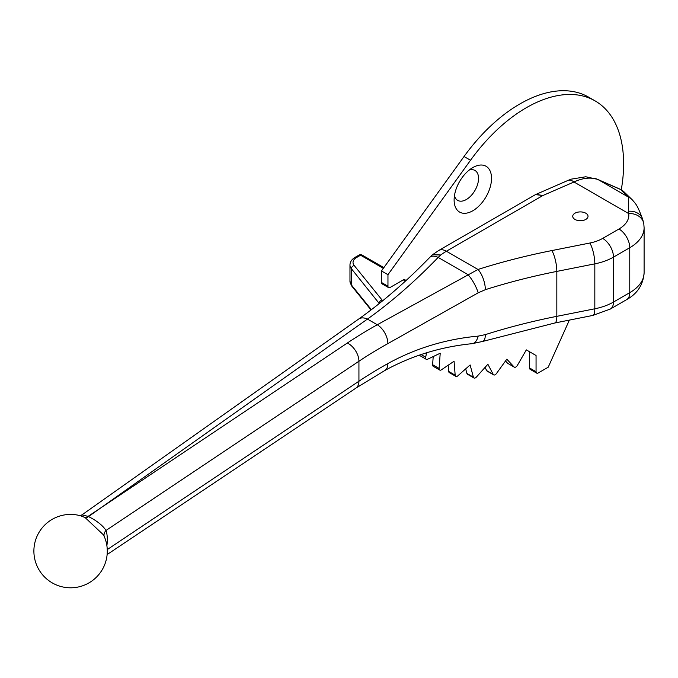 <?xml version="1.0" encoding="UTF-8"?>
<svg xmlns="http://www.w3.org/2000/svg" width="678" height="678" viewBox="0 0 678 678"><rect width="100%" height="100%" fill="white"/><g stroke="black" fill="none" stroke-linecap="round" stroke-linejoin="round"><path stroke-width="1.02" d="M585.784 213.197A7.644 4.415 0 0 0 577.453 212.239A7.644 4.415 0 0 0 572.732 216.316A7.644 4.415 0 0 0 574.978 219.435A7.644 4.415 0 0 0 583.3 220.392A7.644 4.415 0 0 0 588.021 216.316A7.644 4.415 0 0 0 585.784 213.197M103.522 534.925L85.106 517.585L81.191 515.983A36.688 36.688 0 0 0 52.248 582.885A36.688 36.688 0 0 0 103.522 534.925L103.522 534.925M472.82 167.576L472.82 167.568A26.45 15.272 120 0 0 454.116 199.968A26.45 15.272 120 0 0 472.82 210.765A26.45 15.272 120 0 0 491.525 178.373A26.45 15.272 120 0 0 472.82 167.568M454.463 195.62A17.272 9.975 120 0 0 466.337 199.527A17.272 9.975 120 0 0 478.465 180.102A17.272 9.975 120 0 0 469.227 170.051M426.589 352.78L425.682 357.204A3.059 1.763 120 0 0 426.242 359.289A3.059 1.763 120 0 0 427.589 359.238L440.208 353.23L439.098 368.442A3.059 1.763 120 0 0 439.725 370.061A3.059 1.763 120 0 0 441.251 369.908A3.059 1.763 120 0 0 441.446 369.79L454.065 361.23L455.167 375.163A3.059 1.763 120 0 0 455.794 376.349A3.059 1.763 120 0 0 457.319 376.197A3.059 1.763 120 0 0 457.879 375.79L470.117 364.942L473.397 377.18A3.059 1.763 120 0 0 473.956 377.977A3.059 1.763 120 0 0 475.481 377.824A3.059 1.763 120 0 0 476.397 377.061L487.872 364.247L493.228 374.417A3.059 1.763 120 0 0 493.66 374.875A3.059 1.763 120 0 0 495.186 374.731A3.059 1.763 120 0 0 496.432 373.561L506.805 359.179L514.068 366.968A3.059 1.763 120 0 0 514.314 367.162A3.059 1.763 120 0 0 515.839 367.01A3.059 1.763 120 0 0 517.373 365.391L526.331 349.882L536.061 355.501L529.569 351.755L529.569 367.976A3.059 1.763 120 0 0 530.204 369.383L536.688 373.12A3.059 1.763 120 0 0 538.222 372.976L548.214 367.205L569.367 320.101M632.15 199.696A15.289 14.84 133.9 0 0 632.142 199.688C636.608 204.858 637.083 204.875 642.6 218.977L643.803 223.765A15.289 12.433 171.4 0 0 628.684 213.57L573.986 181.992A15.289 7.509 -113.5 0 0 567.893 180.458L571.223 179.153L585.784 176.772L596.75 179.153C589.979 177.127 582.394 178.077 573.986 181.992L542.866 195.535L536.018 194.349M404.173 279.353L406.105 280.472L404.173 279.353L390.121 287.464A3.059 1.763 120 0 1 388.587 287.616L382.104 283.87A3.059 1.763 120 0 1 381.468 282.472L381.468 270.937L464.04 156.508A137.592 79.436 120 0 1 588.64 97.157L595.123 100.903A137.592 79.436 120 0 0 470.524 160.254L387.96 274.683L381.468 270.937M505.5 360.984L507.585 363.222A3.059 1.763 120 0 0 507.83 363.416A3.059 1.763 120 0 0 508.119 363.527M485.033 367.425L486.745 370.671A3.059 1.763 120 0 0 487.177 371.137L493.66 374.875M465.684 368.866L466.905 373.434A3.059 1.763 120 0 0 467.464 374.231L473.956 377.977M448.192 365.213L448.683 371.417A3.059 1.763 120 0 0 449.302 372.603L455.794 376.349M433.208 356.56L432.615 364.696A3.059 1.763 120 0 0 433.242 366.315L439.725 370.061M419.351 355.136A3.059 1.763 120 0 0 419.758 355.552L426.242 359.289M536.061 355.501L536.061 371.722A3.059 1.763 120 0 0 536.688 373.12M621.268 189.815A137.592 79.436 120 0 0 595.123 100.903M387.96 274.683L387.96 286.218A3.059 1.763 120 0 0 388.587 287.616M567.893 180.458L535.544 194.586L542.866 195.535L446.395 251.233A48.918 28.247 120 0 0 440.81 254.979L438.166 257.411C414.953 281.455 391.384 302.015 367.451 319.084A15.289 9.67 -125.3 0 0 358.62 319.084L81.979 514.865L88.089 516.373L347.365 343A473.93 273.615 180 0 1 377.273 324.754L477.982 269.463A473.93 273.615 180 0 1 551.858 250.572L589.852 243.021A33.637 19.416 0 0 0 602.683 238.393L618.963 228.994A33.637 19.416 0 0 0 628.684 213.57L628.489 197.129L620.497 189.442A15.289 9.933 -66.4 0 0 619.675 189.001L619.675 189.001A15.289 15.289 0 0 1 624.15 191.993A15.289 14.84 133.9 0 0 620.497 189.442L595.089 178.382M551.858 250.572A15.289 4.068 -101.2 0 1 556.833 271.403L556.833 316.338L594.826 308.787L594.826 263.852L556.833 271.403A458.642 264.793 0 0 0 485.338 289.684L478.16 292.837L387.884 343.593A458.642 264.793 0 0 0 358.933 361.247L106.039 530.433A9.17 6.805 -17.7 0 0 104.115 536.196M107.251 549.587L358.933 381.222A458.642 264.793 180 0 1 387.884 363.561C415.656 348.263 445.751 339.11 478.16 336.119L485.338 334.618A15.289 6.009 72.4 0 1 482.6 341.458L554.833 322.991L592.826 315.431L610.327 309.049L626.608 299.651C637.439 293.616 643.269 284.624 644.1 272.683A48.918 28.247 0 0 1 629.769 292.65L629.769 247.716L613.488 257.115L613.488 302.049L629.769 292.65A15.289 8.822 60 0 1 626.608 299.651M478.16 336.119A15.289 8.111 84.1 0 1 472.117 343.67L482.6 341.458M624.15 191.993L632.142 199.688A15.289 14.84 133.9 0 0 628.489 197.129L598.564 179.848A15.289 9.933 -66.4 0 0 597.733 179.416L619.675 189.001M642.6 218.977A15.289 12.56 160.5 0 0 628.879 211.239M485.338 289.684A15.289 6.009 -107.6 0 0 477.982 269.463L446.395 251.233A15.289 8.822 -120 0 0 438.751 250.47L535.544 194.586M478.16 292.837A15.289 3.949 -119.2 0 0 467.922 274.59L438.166 257.411A15.289 7.246 -135.9 0 0 429.827 257.352L432.479 254.784L440.81 254.979L432.742 254.572M387.884 343.593A15.289 8.661 -119.1 0 0 377.273 324.754L367.451 319.084L88.521 516.577C96.717 520.679 102.556 525.289 106.039 530.433A39.138 20.882 -63.5 0 1 106.887 545.714M85.106 517.585A9.17 4.534 -63.5 0 0 88.521 516.577L88.089 516.373A9.17 5.093 -64.7 0 1 84.411 517.246M383.333 268.352L360.577 255.216A3.059 1.763 120 0 1 362.103 255.064L383.858 267.624M425.682 357.204L421.08 354.552M439.098 368.442L432.615 364.696M455.167 375.163L448.683 371.417M473.397 377.18L466.905 373.434M493.228 374.417L486.745 370.671M514.068 366.968L507.585 363.222M536.061 371.722L529.569 367.976M470.524 160.254L464.04 156.508M387.96 286.218L381.468 282.472M107.116 554.562L355.865 388.155A15.289 9.45 56.2 0 0 358.933 381.222L358.933 361.247A15.289 9.45 -123.8 0 0 347.365 343M379.265 303.532L351.399 268.725L351.399 284.955L371.383 309.693M356.611 257.504A3.059 1.763 60 0 0 355.077 257.352L359.052 255.064A3.059 1.763 60 0 1 360.577 255.216L356.611 257.504A12.229 7.06 0 0 0 354.17 265.479L382.036 299.981A18.348 10.594 180 0 1 382.638 300.812M405.419 281.107L403.274 279.87M485.338 334.618A458.642 264.793 180 0 1 556.833 316.338A15.289 4.068 78.8 0 1 554.833 322.991M349.967 281.226A15.289 8.822 0 0 0 351.399 284.955A3.059 2.263 -38.9 0 0 351.797 286.124L349.967 281.226L349.967 264.996A15.289 8.822 180 0 0 351.399 268.725A3.059 2.263 -38.9 0 1 354.17 265.479M379.417 303.413A15.289 8.822 0 0 0 379.265 303.227A3.059 2.263 -38.9 0 1 382.036 299.981M602.683 238.393A15.289 8.822 -120 0 1 613.488 257.115A48.918 28.247 180 0 1 594.826 263.852A15.289 4.068 -101.2 0 0 589.852 243.021M592.826 315.431A15.289 4.068 78.8 0 0 594.826 308.787A48.918 28.247 0 0 0 613.488 302.049A15.289 8.822 60 0 1 610.327 309.049M643.803 223.765L644.1 227.74A48.918 28.247 180 0 1 629.769 247.716A15.289 8.822 -120 0 0 618.963 228.994M387.884 363.561A15.289 8.661 60.9 0 1 384.706 370.569L384.706 370.569C411.47 355.806 440.607 346.839 472.117 343.67M514.314 367.162L507.83 363.416M644.1 227.74L644.1 272.683M355.865 388.155L384.706 370.569M597.733 179.416L595.343 178.467M432.479 254.784L438.751 250.47M358.62 319.084C382.604 302.1 406.342 281.523 429.827 257.352M81.979 514.865L79.851 515.695M371.036 309.956L351.797 286.124M355.077 257.352C351.746 259.352 350.043 261.903 349.967 264.996M362.103 255.064A3.059 3.059 0 0 0 359.052 255.064"/></g></svg>
